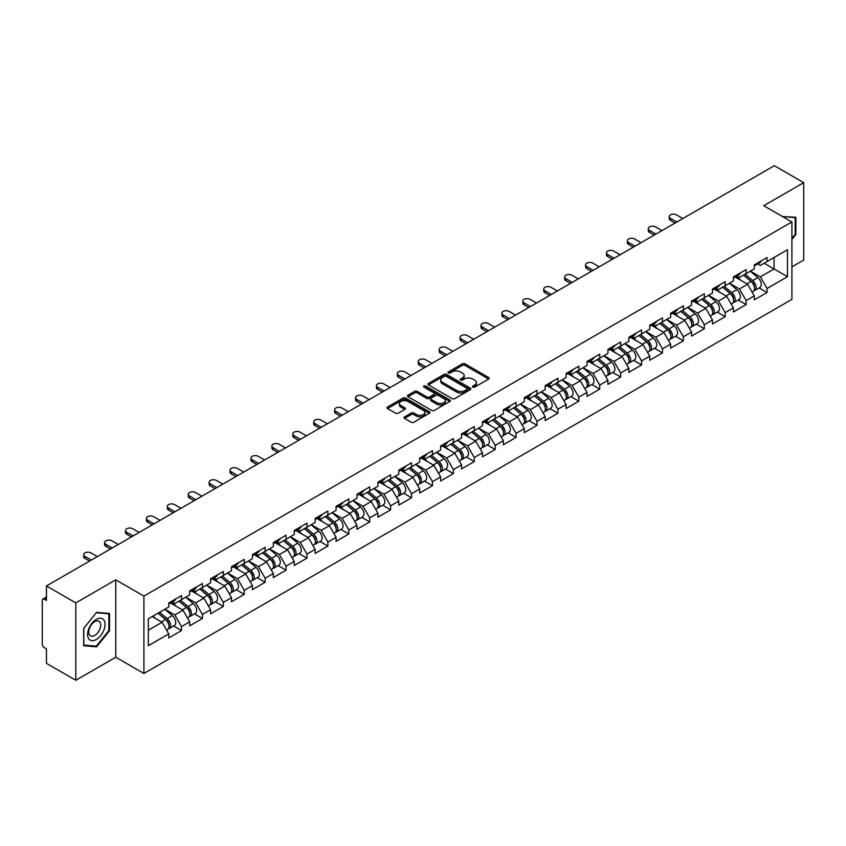 <?xml version="1.0" encoding="UTF-8"?>
<svg xmlns="http://www.w3.org/2000/svg" width="846" height="846" viewBox="0 0 846 846"><rect width="100%" height="100%" fill="white"/><g stroke="black" fill="none" stroke-linecap="round" stroke-linejoin="round"><path stroke-width="1.27" d="M472.84 387.108A1.301 0.751 0 0 0 474.68 387.108L488.66 379.04A1.861 1.079 0 0 0 489.2 378.278A1.861 1.079 0 0 0 488.66 377.517L464.972 363.843A1.861 1.079 0 0 0 462.339 363.843L448.359 371.923A1.301 0.751 0 0 0 447.978 372.452A1.301 0.751 0 0 0 448.359 372.98A1.301 0.751 0 0 0 450.209 372.98L452.018 371.933A5.954 3.437 0 0 1 460.436 371.933L462.413 373.075A5.954 3.437 0 0 1 464.158 375.508A5.954 3.437 0 0 1 462.413 377.94L460.605 378.987A1.301 0.751 0 0 0 460.213 379.516A1.301 0.751 0 0 0 460.605 380.044A1.301 0.751 0 0 0 462.445 380.044L464.253 378.997A5.954 3.437 0 0 1 472.671 378.997L474.648 380.14A5.954 3.437 0 0 1 476.393 382.572A5.954 3.437 0 0 1 474.648 385.004L472.84 386.051A1.301 0.751 0 0 0 472.459 386.58A1.301 0.751 0 0 0 472.84 387.108L472.84 386.051M404.578 416.867A1.861 1.079 0 0 0 404.039 417.628A1.861 1.079 0 0 0 404.578 418.389L411.23 422.228A1.861 1.079 0 0 0 413.853 422.228L429.387 413.26A1.861 1.079 0 0 0 429.927 412.499A1.861 1.079 0 0 0 429.387 411.748L405.699 398.075A1.861 1.079 0 0 0 403.066 398.075L387.542 407.032A1.861 1.079 0 0 0 386.992 407.793A1.861 1.079 0 0 0 387.542 408.555L395.568 413.186A1.861 1.079 0 0 0 398.202 413.186L404.843 409.348A1.861 1.079 0 0 0 405.393 408.586A1.861 1.079 0 0 0 404.843 407.835L400.867 405.53A4.981 2.876 0 0 1 399.407 403.5A4.981 2.876 0 0 1 402.474 400.845A4.981 2.876 0 0 1 407.899 401.469L423.497 410.469A4.981 2.876 0 0 1 424.956 412.499A4.981 2.876 0 0 1 421.879 415.153A4.981 2.876 0 0 1 416.454 414.54L413.853 413.038A1.861 1.079 0 0 0 411.23 413.038L404.578 416.867L404.578 418.389L411.23 414.582L411.23 413.038M115.754 579.838L75.812 602.902L46.456 585.95L774.344 165.71L803.7 182.651L763.758 205.715L791.909 221.969L143.905 596.092L115.754 579.838L115.754 657.226L143.905 673.479L143.905 596.092M452.145 398.603A1.861 1.079 0 0 0 454.778 398.603L470.302 389.636A1.861 1.079 0 0 0 470.852 388.874A1.861 1.079 0 0 0 470.302 388.113L446.625 374.44A1.861 1.079 0 0 0 443.991 374.44L428.467 383.407A1.861 1.079 0 0 0 427.917 384.169A1.861 1.079 0 0 0 428.467 384.93L452.145 398.603M424.438 387.394A1.301 0.751 0 0 1 425.76 387.574L425.76 386.03L449.839 399.936A1.861 1.079 0 0 1 450.389 400.687A1.861 1.079 0 0 1 449.839 401.448L434.315 410.416A1.861 1.079 0 0 1 431.682 410.416L408.005 396.742L408.005 395.219A1.861 1.079 0 0 0 407.455 395.981A1.861 1.079 0 0 0 408.005 396.742M408.005 395.219L414.646 391.381A1.861 1.079 0 0 1 417.279 391.381L426.881 396.933A1.861 1.079 0 0 0 429.514 396.933L433.924 394.384A1.861 1.079 0 0 0 434.463 393.623A1.861 1.079 0 0 0 433.924 392.861L423.92 387.098A1.301 0.751 0 0 1 423.539 386.559A1.301 0.751 0 0 1 424.343 385.871A1.301 0.751 0 0 1 425.76 386.03M143.905 673.479L791.909 299.368L791.909 221.969M173.557 625.977L181.509 630.566L181.509 626.548L174.805 614.936L164.885 609.205M181.509 630.566L168.777 637.916L168.777 633.897L148.336 645.699L148.336 618.764L168.777 606.963L168.777 602.934L181.509 595.584L181.509 599.613L189.684 594.886L189.684 590.868L202.427 583.507L202.427 587.536L210.601 582.82L210.601 578.791L223.333 571.441L223.333 575.46L231.508 570.743L231.508 566.714L244.24 559.365L244.24 563.394L252.425 558.667L252.425 554.648L265.158 547.288L265.158 551.317L273.332 546.601L273.332 542.572L286.064 535.222L286.064 539.24L294.249 534.524L294.249 530.495L306.982 523.145L306.982 527.174L315.156 522.447L315.156 518.429L327.888 511.069L327.888 515.098L336.074 510.381L336.074 506.352L348.806 499.003L348.806 503.021L356.98 498.305L356.98 494.276L369.713 486.926L369.713 490.955L377.898 486.228L377.898 482.209L390.63 474.849L390.63 478.878L398.804 474.151L398.804 470.133L411.537 462.783L411.537 466.802L419.711 462.085L419.711 458.056L432.454 450.707L432.454 454.736L440.629 450.009L440.629 445.99L453.361 438.63L453.361 442.659L461.535 437.932L461.535 433.913L474.278 426.564L474.278 430.582L482.453 425.866L482.453 421.837L495.185 414.487L495.185 418.516L503.359 413.789L503.359 409.771L516.102 402.41L516.102 406.44L524.277 401.713L524.277 397.694L537.009 390.344L537.009 394.363L545.184 389.646L545.184 385.617L557.916 378.268L557.916 382.286L566.101 377.57L566.101 373.541L578.833 366.191L578.833 370.22L587.008 365.493L587.008 361.475L599.74 354.125L599.74 358.144L607.925 353.427L607.925 349.398L620.657 342.048L620.657 346.067L628.832 341.35L628.832 337.321L641.564 329.972L641.564 334.001L649.749 329.274L649.749 325.255L662.481 317.906L662.481 321.924L670.656 317.208L670.656 313.179L683.388 305.829L683.388 309.848L691.563 305.131L691.563 301.102L704.306 293.752L704.306 297.781L712.48 293.054L712.48 289.036L725.212 281.676L725.212 285.705L733.387 280.988L733.387 276.959L746.13 269.61L746.13 273.628L754.304 268.912L754.304 264.883L767.036 257.533L767.036 261.562L787.478 249.76L787.478 276.684L767.036 288.497L760.332 276.885L750.413 271.154M759.084 287.926L767.036 292.515L767.036 288.497M767.036 292.515L754.304 299.865L754.304 295.846L746.13 300.563L739.425 288.951L729.506 283.23M738.177 300.002L746.13 304.592L746.13 300.563M746.13 304.592L733.387 311.941L733.387 307.912L725.212 312.639L718.508 301.028L708.588 295.307M717.26 312.068L725.212 316.658L725.212 312.639M725.212 316.658L712.48 324.018L712.48 319.989L704.306 324.716L697.601 313.105L687.682 307.373M696.353 324.145L704.306 328.734L704.306 324.716M704.306 328.734L691.563 336.084L691.563 332.066L683.388 336.782L676.684 325.171L666.764 319.45M675.436 336.222L683.388 340.811L683.388 336.782M683.388 340.811L670.656 348.161L670.656 344.142L662.481 348.859L655.777 337.247L645.858 331.526M654.529 348.288L662.481 352.888L662.481 348.859M662.481 352.888L649.749 360.237L649.749 356.208L641.564 360.935L634.87 349.324L624.94 343.592M633.612 360.364L641.564 364.954L641.564 360.935M641.564 364.954L628.832 372.303L628.832 368.285L620.657 373.001L613.953 361.401L604.033 355.669M612.705 372.441L620.657 377.03L620.657 373.001M620.657 377.03L607.925 384.38L607.925 380.362L599.74 385.078L593.046 373.467L583.127 367.746M591.788 384.507L599.74 389.107L599.74 385.078M599.74 389.107L587.008 396.457L587.008 392.428L578.833 397.155L572.129 385.543L562.209 379.812M570.881 396.584L578.833 401.173L578.833 397.155M578.833 401.173L566.101 408.523L566.101 404.504L557.916 409.221L551.222 397.62L541.303 391.888M549.963 408.66L557.916 413.25L557.916 409.221M557.916 413.25L545.184 420.599L545.184 416.581L537.009 421.297L530.305 409.686L520.385 403.965M529.057 420.726L537.009 425.327L537.009 421.297M537.009 425.327L524.277 432.676L524.277 428.647L516.102 433.374L509.398 421.763L499.478 416.031M508.139 432.803L516.102 437.393L516.102 433.374M516.102 437.393L503.359 444.753L503.359 440.724L495.185 445.44L488.48 433.839L478.561 428.108M487.233 444.88L495.185 449.469L495.185 445.44M495.185 449.469L482.453 456.819L482.453 452.8L474.278 457.517L467.574 445.905L457.654 440.184M466.326 456.946L474.278 461.546L474.278 457.517M474.278 461.546L461.535 468.896L461.535 464.866L453.361 469.593L446.656 457.982L436.737 452.25M445.408 469.022L453.361 473.612L453.361 469.593M453.361 473.612L440.629 480.972L440.629 476.943L432.454 481.66L425.75 470.059L415.83 464.327M424.502 481.099L432.454 485.689L432.454 481.66M432.454 485.689L419.711 493.038L419.711 489.02L411.537 493.736L404.832 482.125L394.913 476.404M403.584 493.165L411.537 497.765L411.537 493.736M411.537 497.765L398.804 505.115L398.804 501.086L390.63 505.813L383.925 494.201L374.006 488.47M382.678 505.242L390.63 509.831L390.63 505.813M390.63 509.831L377.898 517.192L377.898 513.162L369.713 517.879L363.008 506.278L353.089 500.546M361.76 517.318L369.713 521.908L369.713 517.879M369.713 521.908L356.98 529.258L356.98 525.239L348.806 529.956L342.101 518.344L332.182 512.623M340.853 529.385L348.806 533.985L348.806 529.956M348.806 533.985L336.074 541.334L336.074 537.305L327.888 542.032L321.194 530.421L311.265 524.689M319.936 541.461L327.888 546.051L327.888 542.032M327.888 546.051L315.156 553.411L315.156 549.382L306.982 554.098L300.277 542.498L290.358 536.766M299.029 553.538L306.982 558.127L306.982 554.098M306.982 558.127L294.249 565.477L294.249 561.458L286.064 566.175L279.37 554.564L269.451 548.843M278.112 565.614L286.064 570.204L286.064 566.175M286.064 570.204L273.332 577.554L273.332 573.525L265.158 578.252L258.453 566.64L248.534 560.909M257.205 577.681L265.158 582.27L265.158 578.252M265.158 582.27L252.425 589.63L252.425 585.601L244.24 590.328L237.546 578.717L227.627 572.985M236.288 589.757L244.24 594.347L244.24 590.328M244.24 594.347L231.508 601.696L231.508 597.678L223.333 602.394L216.629 590.783L206.71 585.062M215.381 601.834L223.333 606.423L223.333 602.394M223.333 606.423L210.601 613.773L210.601 609.744L202.427 614.471L195.722 602.86L185.803 597.139M194.464 613.9L202.427 618.489L202.427 614.471M202.427 618.489L189.684 625.85L189.684 621.821L181.509 626.548M172.214 601.982L174.805 603.484L181.509 599.613M174.805 614.936L182.99 610.209L170.469 602.987M189.684 621.821L182.99 610.209M193.131 589.905L195.722 591.407L202.427 587.536M195.722 602.86L203.897 598.143L191.386 590.92M210.601 609.744L203.897 598.143M214.038 577.839L216.629 579.33L223.333 575.46M216.629 590.783L224.803 586.067L212.293 578.844M231.508 597.678L224.803 586.067M234.955 565.763L237.546 567.264L244.24 563.394M237.546 578.717L245.721 573.99L233.21 566.767M252.425 585.601L245.721 573.99M255.862 553.686L258.453 555.188L265.158 551.317M258.453 566.64L266.627 561.924L254.117 554.701M273.332 573.525L266.627 561.924M276.779 541.62L279.37 543.111L286.064 539.24M279.37 554.564L287.545 549.847L275.035 542.624M294.249 561.458L287.545 549.847M297.686 529.543L300.277 531.045L306.982 527.174M300.277 542.498L308.452 537.77L295.941 530.548M315.156 549.382L308.452 537.77M318.593 517.466L321.194 518.968L327.888 515.098M321.194 530.421L329.369 525.704L316.859 518.482M336.074 537.305L329.369 525.704M339.51 505.4L342.101 506.891L348.806 503.021M342.101 518.344L350.276 513.628L337.766 506.405M356.98 525.239L350.276 513.628M360.417 493.324L363.008 494.825L369.713 490.955M363.008 506.278L371.193 501.551L358.683 494.328M377.898 513.162L371.193 501.551M381.335 481.247L383.925 482.749L390.63 478.878M383.925 494.201L392.1 489.485L379.59 482.262M398.804 501.086L392.1 489.485M402.241 469.181L404.832 470.672L411.537 466.802M404.832 482.125L413.017 477.408L400.507 470.186M419.711 489.02L413.017 477.408M423.159 457.104L425.75 458.595L432.454 454.736M425.75 470.059L433.924 465.332L421.414 458.109M440.629 476.943L433.924 465.332M444.065 445.028L446.656 446.529L453.361 442.659M446.656 457.982L454.841 453.266L442.321 446.032M461.535 464.866L454.841 453.266M464.983 432.962L467.574 434.453L474.278 430.582M467.574 445.905L475.748 441.189L463.238 433.966M482.453 452.8L475.748 441.189M485.89 420.885L488.48 422.376L495.185 418.516M488.48 433.839L496.655 429.112L484.145 421.89M503.359 440.724L496.655 429.112M506.807 408.808L509.398 410.31L516.102 406.44M509.398 421.763L517.572 417.036L505.062 409.813M524.277 428.647L517.572 417.036M527.714 396.742L530.305 398.233L537.009 394.363M530.305 409.686L538.479 404.97L525.969 397.747M545.184 416.581L538.479 404.97M548.631 384.666L551.222 386.157L557.916 382.286M551.222 397.62L559.396 392.893L546.886 385.67M566.101 404.504L559.396 392.893M569.538 372.589L572.129 374.091L578.833 370.22M572.129 385.543L580.303 380.816L567.793 373.594M587.008 392.428L580.303 380.816M590.455 360.523L593.046 362.014L599.74 358.144M593.046 373.467L601.22 368.75L588.71 361.528M607.925 380.362L601.22 368.75M611.362 348.446L613.953 349.937L620.657 346.067M613.953 361.401L622.127 356.674L609.617 349.451M628.832 368.285L622.127 356.674M632.269 336.37L634.87 337.871L641.564 334.001M634.87 349.324L643.045 344.597L630.534 337.374M649.749 356.208L643.045 344.597M653.186 324.304L655.777 325.795L662.481 321.924M655.777 337.247L663.951 332.531L651.441 325.308M670.656 344.142L663.951 332.531M674.093 312.227L676.684 313.718L683.388 309.848M676.684 325.171L684.869 320.454L672.359 313.232M691.563 332.066L684.869 320.454M695.01 300.15L697.601 301.652L704.306 297.781M697.601 313.105L705.776 308.378L693.265 301.155M712.48 319.989L705.776 308.378M715.917 288.084L718.508 289.575L725.212 285.705M718.508 301.028L726.693 296.312L714.183 289.089M733.387 307.912L726.693 296.312M736.834 276.008L739.425 277.499L746.13 273.628M739.425 288.951L747.6 284.235L735.089 277.012M754.304 295.846L747.6 284.235M757.741 263.931L760.332 265.433L767.036 261.562M760.332 276.885L774.079 268.954L774.079 257.491L787.478 249.76M764.16 263.222L787.478 276.684M791.909 266.86L803.7 260.05L803.7 182.651M75.812 602.902L75.812 680.29L46.456 663.349L46.456 648.871L44.309 647.634A2.845 1.639 -120 0 1 42.3 644.155L42.3 600.343A2.845 1.639 -120 0 1 42.892 599.042A2.845 1.639 -120 0 1 44.309 599.18L46.456 600.427L46.456 585.95M75.812 680.29L115.754 657.226M148.336 630.217L162.072 622.286L152.153 616.554M168.777 633.897L162.072 622.286M791.909 239.429L795.853 234.501L795.853 217.253L782.55 216.565L795.187 217.602L795.187 234.31L791.909 238.403M109.525 613.509L96.592 612.356L83.659 628.441L83.659 645.688L96.592 646.852L109.525 630.756L109.525 613.509M473.358 387.299L474.648 386.548A5.954 3.437 0 0 0 476.393 384.116L476.393 382.572M464.158 375.508L464.158 377.052A5.954 3.437 0 0 1 462.413 379.484L461.123 380.235M488.639 379.05L464.972 365.398A1.861 1.079 0 0 0 462.339 365.398L448.888 373.171M470.281 389.657L446.625 375.994A1.861 1.079 0 0 0 443.991 375.994L428.488 384.941M467.013 389.414A1.301 0.751 0 0 0 467.394 388.874A1.301 0.751 0 0 0 467.013 388.346L446.223 376.343A1.301 0.751 0 0 0 444.383 376.343L442.479 377.443A5.954 3.437 0 0 0 440.734 379.875A5.954 3.437 0 0 0 442.479 382.307L456.681 390.514A5.954 3.437 0 0 0 465.11 390.514L467.013 389.414L467.013 390.958A1.301 0.751 0 0 0 467.394 390.429L467.394 388.874M440.734 379.875L440.734 381.419A5.954 3.437 0 0 0 442.479 383.851L442.479 382.307M467.013 390.958L465.11 392.058A5.954 3.437 0 0 1 456.681 392.058L442.479 383.851M408.026 396.753L414.646 392.935L414.646 391.381M434.463 393.623L434.463 395.177A1.861 1.079 0 0 1 433.924 395.939L429.514 398.477A1.861 1.079 0 0 1 426.881 398.477L417.279 392.935A1.861 1.079 0 0 0 414.646 392.935M425.76 387.574L449.818 401.469M436.853 402.685A4.981 2.876 0 0 0 442.278 403.309A4.981 2.876 0 0 0 445.345 400.655A4.981 2.876 0 0 0 443.886 398.625L438.397 395.452A1.861 1.079 0 0 0 435.764 395.452L431.354 397.99A1.861 1.079 0 0 0 430.815 398.752A1.861 1.079 0 0 0 431.354 399.513L436.853 402.685L436.853 404.229A4.981 2.876 0 0 0 442.278 404.853A4.981 2.876 0 0 0 445.345 402.199L445.345 400.655M430.815 398.752L430.815 400.306A1.861 1.079 0 0 0 431.354 401.057L431.354 399.513M436.853 404.229L431.354 401.057M424.956 412.499L424.956 414.054A4.981 2.876 0 0 1 421.879 416.708A4.981 2.876 0 0 1 416.454 416.084L413.853 414.582A1.861 1.079 0 0 0 411.23 414.582M399.407 403.5L399.407 405.054A4.981 2.876 0 0 0 400.867 407.085L400.867 405.53M404.822 409.369L400.867 407.085M429.356 413.282L405.699 399.619A1.861 1.079 0 0 0 403.066 399.619L387.563 408.565M795.187 234.12L795.853 234.501M108.859 630.365L109.525 630.756M95.228 646.058L96.592 646.852M752.707 282.691L751.766 282.152M753.902 290.675A6.26 3.617 -120 0 0 754.812 290.39A6.26 3.617 -120 0 0 755.943 286.022A6.26 3.617 -120 0 0 752.686 280.565L745.136 274.199M754.812 290.39L759.983 287.407A6.26 3.617 -120 0 0 761.104 283.04A6.26 3.617 -120 0 0 757.847 277.583L750.296 271.228M743.687 275.045L752.295 282.3A3.796 2.189 60 0 1 754.336 286.974M752.073 291.976L753.204 291.32A6.26 3.617 -120 0 0 754.336 286.942A6.26 3.617 -120 0 0 751.079 281.496L743.528 275.13M741.35 280.629L736.263 276.335M682.859 218.532L676.483 214.852A4.262 2.464 0 0 0 671.84 214.324A4.262 2.464 0 0 0 669.207 216.597A4.262 2.464 0 0 0 670.455 218.331L670.455 220.351A4.262 2.464 180 0 1 669.207 218.606L669.207 216.597M675.076 223.016L670.455 220.351M755.986 263.92A6.26 3.617 60 0 1 754.812 265.623A6.26 3.617 60 0 1 754.304 265.834M761.146 260.938A6.26 3.617 60 0 1 759.983 262.641L754.812 265.623M676.821 222.012L670.455 218.331M794.362 217.126L795.187 217.602M88.777 638.836A12.32 7.117 120 0 0 100.674 635.642A12.32 7.117 120 0 0 103.868 620.055A12.32 7.117 120 0 0 91.96 623.248A12.32 7.117 120 0 0 88.777 638.836M89.57 634.955A8.439 4.875 120 0 0 90.522 635.832A8.439 4.875 120 0 0 98.369 631.899A8.439 4.875 120 0 0 99.902 622.106A8.439 4.875 120 0 0 98.95 621.218A8.439 4.875 120 0 0 91.104 625.162A8.439 4.875 120 0 0 89.57 634.955M96.317 612.737L108.859 613.858L108.859 630.566L96.317 646.154L83.786 645.033L83.786 628.324L96.296 612.716M108.024 613.371L108.859 613.858M731.801 294.768L730.859 294.228M732.996 302.741A6.26 3.617 -120 0 0 733.905 302.466A6.26 3.617 -120 0 0 735.026 298.088A6.26 3.617 -120 0 0 731.769 292.642L724.229 286.276M733.905 302.466L739.066 299.484A6.26 3.617 -120 0 0 740.187 295.106A6.26 3.617 -120 0 0 736.929 289.66L729.389 283.294M722.77 287.111L731.378 294.376A3.796 2.189 60 0 1 733.429 299.05M731.156 304.052L732.298 303.386A6.26 3.617 -120 0 0 733.419 299.019A6.26 3.617 -120 0 0 730.161 293.573L722.621 287.206M720.443 292.705L715.356 288.412M710.883 306.844L709.942 306.305M712.089 314.818A6.26 3.617 -120 0 0 712.998 314.532A6.26 3.617 -120 0 0 714.119 310.165A6.26 3.617 -120 0 0 710.862 304.719L703.312 298.352M712.998 314.532L718.159 311.55A6.26 3.617 -120 0 0 719.28 307.183A6.26 3.617 -120 0 0 716.023 301.736L708.472 295.37M701.863 299.188L710.471 306.453A3.796 2.189 60 0 1 712.512 311.117M710.249 316.118L711.38 315.463A6.26 3.617 -120 0 0 712.512 311.095A6.26 3.617 -120 0 0 709.255 305.639L701.704 299.273M699.536 304.772L694.439 300.478M689.976 318.91L689.035 318.371M691.171 326.894A6.26 3.617 -120 0 0 692.081 326.609A6.26 3.617 -120 0 0 693.202 322.241A6.26 3.617 -120 0 0 689.945 316.785L682.405 310.419M692.081 326.609L697.241 323.627A6.26 3.617 -120 0 0 698.362 319.259A6.26 3.617 -120 0 0 695.105 313.803L687.565 307.447M680.945 311.265L689.553 318.519A3.796 2.189 60 0 1 691.605 323.193M689.331 328.195L690.473 327.539A6.26 3.617 -120 0 0 691.594 323.161A6.26 3.617 -120 0 0 688.337 317.715L680.797 311.349M678.619 316.848L673.532 312.555M669.059 330.987L668.118 330.448M670.265 338.96A6.26 3.617 -120 0 0 671.174 338.686A6.26 3.617 -120 0 0 672.295 334.307A6.26 3.617 -120 0 0 669.038 328.861L661.487 322.495M671.174 338.686L676.335 335.703A6.26 3.617 -120 0 0 677.456 331.325A6.26 3.617 -120 0 0 674.199 325.879L666.648 319.513M660.039 323.331L668.647 330.596A3.796 2.189 60 0 1 670.688 335.27M668.425 340.272L669.567 339.606A6.26 3.617 -120 0 0 670.688 335.238A6.26 3.617 -120 0 0 667.431 329.792L659.88 323.426M657.712 328.925L652.615 324.631M648.152 343.064L647.211 342.524M649.347 351.037A6.26 3.617 -120 0 0 650.257 350.752A6.26 3.617 -120 0 0 651.378 346.384A6.26 3.617 -120 0 0 648.121 340.938L640.581 334.572M650.257 350.752L655.417 347.78A6.26 3.617 -120 0 0 656.538 343.402A6.26 3.617 -120 0 0 653.281 337.956L645.741 331.59M639.132 335.407L647.729 342.672A3.796 2.189 60 0 1 649.781 347.336M647.507 352.338L648.649 351.682A6.26 3.617 -120 0 0 649.77 347.315A6.26 3.617 -120 0 0 646.513 341.858L638.973 335.492M636.795 340.991L631.708 336.697M661.942 230.598L655.576 226.929A4.262 2.464 0 0 0 650.923 226.39A4.262 2.464 0 0 0 648.29 228.663A4.262 2.464 0 0 0 649.548 230.408L649.548 232.417A4.262 2.464 180 0 1 648.29 230.683L648.29 228.663M654.17 235.093L649.548 232.417M735.068 275.986A6.26 3.617 60 0 1 733.905 277.7A6.26 3.617 60 0 1 733.387 277.911M740.229 273.015A6.26 3.617 60 0 1 739.066 274.717L733.905 277.7M655.914 234.088L649.548 230.408M641.035 242.675L634.659 238.995A4.262 2.464 0 0 0 630.016 238.466A4.262 2.464 0 0 0 627.383 240.74A4.262 2.464 0 0 0 628.631 242.485L628.631 244.494A4.262 2.464 180 0 1 627.383 242.749L627.383 240.74M633.252 247.159L628.631 244.494M714.161 288.063A6.26 3.617 60 0 1 712.998 289.766A6.26 3.617 60 0 1 712.48 289.977M719.322 285.081A6.26 3.617 60 0 1 718.159 286.794L712.998 289.766M634.997 246.154L628.631 242.485M620.118 254.752L613.752 251.072A4.262 2.464 0 0 0 609.099 250.543A4.262 2.464 0 0 0 606.466 252.817A4.262 2.464 0 0 0 607.724 254.551L607.724 256.571A4.262 2.464 180 0 1 606.466 254.826L606.466 252.817M612.345 259.236L607.724 256.571M693.244 300.14A6.26 3.617 60 0 1 692.081 301.842A6.26 3.617 60 0 1 691.563 302.054M698.405 297.158A6.26 3.617 60 0 1 697.241 298.86L692.081 301.842M614.09 258.231L607.724 254.551M599.211 266.818L592.845 263.148A4.262 2.464 0 0 0 588.192 262.609A4.262 2.464 0 0 0 585.559 264.883A4.262 2.464 0 0 0 586.807 266.627L586.807 268.637A4.262 2.464 180 0 1 585.559 266.902L585.559 264.883M591.428 271.312L586.807 268.637M672.337 312.206A6.26 3.617 60 0 1 671.174 313.919A6.26 3.617 60 0 1 670.656 314.13M677.498 309.234A6.26 3.617 60 0 1 676.335 310.937L671.174 313.919M593.173 270.308L586.807 266.627M578.294 278.894L571.928 275.214A4.262 2.464 0 0 0 567.285 274.686A4.262 2.464 0 0 0 564.652 276.959A4.262 2.464 0 0 0 565.9 278.704L565.9 280.713A4.262 2.464 180 0 1 564.652 278.969L564.652 276.959M570.521 283.378L565.9 280.713M651.42 324.282A6.26 3.617 60 0 1 650.257 325.985A6.26 3.617 60 0 1 649.749 326.196M656.581 321.3A6.26 3.617 60 0 1 655.417 323.013L650.257 325.985M572.266 282.374L565.9 278.704M627.235 355.13L626.304 354.59M628.441 363.114A6.26 3.617 -120 0 0 629.35 362.828A6.26 3.617 -120 0 0 630.471 358.461A6.26 3.617 -120 0 0 627.214 353.004L619.663 346.638M629.35 362.828L634.511 359.846A6.26 3.617 -120 0 0 635.632 355.479A6.26 3.617 -120 0 0 632.374 350.022L624.834 343.666M618.215 347.484L626.823 354.738A3.796 2.189 60 0 1 628.864 359.413M626.6 364.415L627.743 363.759A6.26 3.617 -120 0 0 628.864 359.381A6.26 3.617 -120 0 0 625.606 353.935L618.056 347.569M615.888 353.068L610.791 348.774M557.387 290.971L551.021 287.291A4.262 2.464 0 0 0 546.368 286.762A4.262 2.464 0 0 0 543.735 289.036A4.262 2.464 0 0 0 544.983 290.77L544.983 292.79A4.262 2.464 180 0 1 543.735 291.045L543.735 289.036M549.614 295.455L544.983 292.79M630.513 336.359A6.26 3.617 60 0 1 629.35 338.062A6.26 3.617 60 0 1 628.832 338.273M635.674 333.377A6.26 3.617 60 0 1 634.511 335.079L629.35 338.062M551.349 294.45L544.983 290.77M606.328 367.206L605.387 366.667M607.523 375.18A6.26 3.617 -120 0 0 608.433 374.905A6.26 3.617 -120 0 0 609.564 370.527A6.26 3.617 -120 0 0 606.296 365.081L598.757 358.715M608.433 374.905L613.593 371.923A6.26 3.617 -120 0 0 614.725 367.555A6.26 3.617 -120 0 0 611.457 362.099L603.917 355.732M597.308 359.55L605.905 366.815A3.796 2.189 60 0 1 607.957 371.489M605.683 376.491L606.825 375.825A6.26 3.617 -120 0 0 607.946 371.457A6.26 3.617 -120 0 0 604.689 366.011L597.149 359.645M594.971 365.144L589.884 360.851M536.47 303.037L530.104 299.368A4.262 2.464 0 0 0 525.461 298.828A4.262 2.464 0 0 0 522.828 301.102A4.262 2.464 0 0 0 524.076 302.847L524.076 304.856A4.262 2.464 180 0 1 522.828 303.122L522.828 301.102M528.697 307.532L524.076 304.856M609.596 348.425A6.26 3.617 60 0 1 608.433 350.138A6.26 3.617 60 0 1 607.925 350.35M614.756 345.454A6.26 3.617 60 0 1 613.593 347.156L608.433 350.138M530.442 306.527L524.076 302.847M585.411 379.283L584.48 378.744M586.616 387.257A6.26 3.617 -120 0 0 587.526 386.971A6.26 3.617 -120 0 0 588.647 382.604A6.26 3.617 -120 0 0 585.39 377.157L577.85 370.791M587.526 386.971L592.686 383.999A6.26 3.617 -120 0 0 593.807 379.621A6.26 3.617 -120 0 0 590.55 374.175L583.01 367.809M576.39 371.627L584.998 378.892A3.796 2.189 60 0 1 587.05 383.555M584.776 388.557L585.918 387.902A6.26 3.617 -120 0 0 587.039 383.534A6.26 3.617 -120 0 0 583.782 378.077L576.232 371.722M574.064 377.21L568.967 372.917M515.563 315.114L509.197 311.434A4.262 2.464 0 0 0 504.544 310.905A4.262 2.464 0 0 0 501.911 313.179A4.262 2.464 0 0 0 503.159 314.924L503.159 316.933A4.262 2.464 180 0 1 501.911 315.188L501.911 313.179M507.79 319.608L503.159 316.933M588.689 360.502A6.26 3.617 60 0 1 587.526 362.204A6.26 3.617 60 0 1 587.008 362.416M593.85 357.52A6.26 3.617 60 0 1 592.686 359.233L587.526 362.204M509.525 318.593L503.159 314.924M564.504 391.36L563.563 390.81M565.699 399.333A6.26 3.617 -120 0 0 566.609 399.048A6.26 3.617 -120 0 0 567.74 394.68A6.26 3.617 -120 0 0 564.483 389.223L556.932 382.857M566.609 399.048L571.769 396.065A6.26 3.617 -120 0 0 572.901 391.698A6.26 3.617 -120 0 0 569.644 386.252L562.093 379.886M555.484 383.703L564.081 390.958A3.796 2.189 60 0 1 566.133 395.632M563.859 400.634L565.001 399.978A6.26 3.617 -120 0 0 566.122 395.6A6.26 3.617 -120 0 0 562.865 390.154L555.325 383.788M553.147 389.287L548.06 384.993M494.646 327.19L488.279 323.51A4.262 2.464 0 0 0 483.637 322.982A4.262 2.464 0 0 0 481.004 325.255A4.262 2.464 0 0 0 482.252 326.99L482.252 329.009A4.262 2.464 180 0 1 481.004 327.265L481.004 325.255M486.873 331.674L482.252 329.009M567.772 372.578A6.26 3.617 60 0 1 566.609 374.281A6.26 3.617 60 0 1 566.101 374.492M572.932 369.596A6.26 3.617 60 0 1 571.769 371.299L566.609 374.281M488.618 330.67L482.252 326.99M543.587 403.426L542.656 402.886M544.792 411.399A6.26 3.617 -120 0 0 545.702 411.124A6.26 3.617 -120 0 0 546.823 406.746A6.26 3.617 -120 0 0 543.566 401.3L536.026 394.934M545.702 411.124L550.862 408.142A6.26 3.617 -120 0 0 551.983 403.775A6.26 3.617 -120 0 0 548.726 398.318L541.186 391.952M534.566 395.769L543.174 403.034A3.796 2.189 60 0 1 545.226 407.709M542.952 412.711L544.094 412.044A6.26 3.617 -120 0 0 545.215 407.677A6.26 3.617 -120 0 0 541.958 402.231L534.418 395.865M532.24 401.364L527.143 397.07M473.739 339.257L467.373 335.587A4.262 2.464 0 0 0 462.72 335.048A4.262 2.464 0 0 0 460.087 337.321A4.262 2.464 0 0 0 461.334 339.066L461.334 341.075A4.262 2.464 180 0 1 460.087 339.341L460.087 337.321M465.966 343.751L461.334 341.075M546.865 384.655A6.26 3.617 60 0 1 545.702 386.358A6.26 3.617 60 0 1 545.184 386.569M552.026 381.673A6.26 3.617 60 0 1 550.862 383.375L545.702 386.358M467.701 342.746L461.334 339.066M522.68 415.502L521.739 414.963M523.875 423.476A6.26 3.617 -120 0 0 524.784 423.19A6.26 3.617 -120 0 0 525.916 418.823A6.26 3.617 -120 0 0 522.659 413.377L515.108 407.011M524.784 423.19L529.945 420.219A6.26 3.617 -120 0 0 531.077 415.841A6.26 3.617 -120 0 0 527.819 410.395L520.269 404.028M513.659 407.846L522.268 415.111A3.796 2.189 60 0 1 524.309 419.775M522.045 424.777L523.177 424.121A6.26 3.617 -120 0 0 524.309 419.753A6.26 3.617 -120 0 0 521.041 414.297L513.501 407.941M511.322 413.44L506.236 409.136M452.822 351.333L446.455 347.653A4.262 2.464 0 0 0 441.813 347.124A4.262 2.464 0 0 0 439.18 349.398A4.262 2.464 0 0 0 440.428 351.143L440.428 353.152A4.262 2.464 180 0 1 439.18 351.407L439.18 349.398M445.049 355.828L440.428 353.152M525.948 396.721A6.26 3.617 60 0 1 524.784 398.424A6.26 3.617 60 0 1 524.277 398.635M531.119 393.739A6.26 3.617 60 0 1 529.945 395.452L524.784 398.424M446.794 354.812L440.428 351.143M501.763 427.579L500.832 427.029M502.968 435.553A6.26 3.617 -120 0 0 503.878 435.267A6.26 3.617 -120 0 0 504.999 430.9A6.26 3.617 -120 0 0 501.741 425.443L494.201 419.077M503.878 435.267L509.038 432.285A6.26 3.617 -120 0 0 510.159 427.917A6.26 3.617 -120 0 0 506.902 422.471L499.362 416.105M492.742 419.923L501.35 427.177A3.796 2.189 60 0 1 503.402 431.851M501.128 436.853L502.27 436.198A6.26 3.617 -120 0 0 503.391 431.82A6.26 3.617 -120 0 0 500.134 426.373L492.594 420.007M490.416 425.506L485.318 421.213M431.915 363.41L425.549 359.73A4.262 2.464 0 0 0 420.896 359.201A4.262 2.464 0 0 0 418.262 361.475A4.262 2.464 0 0 0 419.51 363.209L419.51 365.229A4.262 2.464 180 0 1 418.262 363.484L418.262 361.475M424.142 367.894L419.51 365.229M505.041 408.798A6.26 3.617 60 0 1 503.878 410.5A6.26 3.617 60 0 1 503.359 410.712M510.201 405.816A6.26 3.617 60 0 1 509.038 407.518L503.878 410.5M425.887 366.889L419.51 363.209M480.856 439.645L479.915 439.106M482.051 447.619A6.26 3.617 -120 0 0 482.96 447.344A6.26 3.617 -120 0 0 484.092 442.966A6.26 3.617 -120 0 0 480.835 437.519L473.284 431.153M482.96 447.344L488.121 444.362A6.26 3.617 -120 0 0 489.252 439.994A6.26 3.617 -120 0 0 485.995 434.537L478.445 428.171M471.835 431.989L480.443 439.254A3.796 2.189 60 0 1 482.484 443.928M480.221 448.93L481.353 448.274A6.26 3.617 -120 0 0 482.484 443.896A6.26 3.617 -120 0 0 479.227 438.45L471.677 432.084M469.498 437.583L464.412 433.289M410.997 375.476L404.631 371.806A4.262 2.464 0 0 0 399.989 371.267A4.262 2.464 0 0 0 397.356 373.541A4.262 2.464 0 0 0 398.603 375.286L398.603 377.295A4.262 2.464 180 0 1 397.356 375.561L397.356 373.541M403.225 379.97L398.603 377.295M484.134 420.874A6.26 3.617 60 0 1 482.96 422.577A6.26 3.617 60 0 1 482.453 422.789M489.295 417.892A6.26 3.617 60 0 1 488.121 419.595L482.96 422.577M404.97 378.966L398.603 375.286M459.949 451.722L459.008 451.182M461.144 459.695A6.26 3.617 -120 0 0 462.053 459.41A6.26 3.617 -120 0 0 463.174 455.042A6.26 3.617 -120 0 0 459.917 449.596L452.377 443.23M462.053 459.41L467.214 456.438A6.26 3.617 -120 0 0 468.335 452.06A6.26 3.617 -120 0 0 465.078 446.614L457.538 440.248M450.918 444.065L459.526 451.33A3.796 2.189 60 0 1 461.578 455.994M459.304 460.996L460.446 460.34A6.26 3.617 -120 0 0 461.567 455.973A6.26 3.617 -120 0 0 458.31 450.516L450.77 444.161M448.592 449.66L443.505 445.356M390.091 387.553L383.724 383.883A4.262 2.464 0 0 0 379.071 383.344A4.262 2.464 0 0 0 376.438 385.617A4.262 2.464 0 0 0 377.686 387.362L377.686 389.372A4.262 2.464 180 0 1 376.438 387.627L376.438 385.617M382.318 392.047L377.686 389.372M463.217 432.941A6.26 3.617 60 0 1 462.053 434.643A6.26 3.617 60 0 1 461.535 434.865M468.377 429.958A6.26 3.617 60 0 1 467.214 431.672L462.053 434.643M384.063 391.032L377.686 387.362M439.032 463.798L438.091 463.248M440.237 471.772A6.26 3.617 -120 0 0 441.147 471.486A6.26 3.617 -120 0 0 442.268 467.119A6.26 3.617 -120 0 0 439.011 461.662L431.46 455.296M441.147 471.486L446.307 468.504A6.26 3.617 -120 0 0 447.428 464.137A6.26 3.617 -120 0 0 444.171 458.691L436.621 452.324M430.011 456.142L438.619 463.397A3.796 2.189 60 0 1 440.66 468.071M438.397 473.073L439.529 472.417A6.26 3.617 -120 0 0 440.66 468.05A6.26 3.617 -120 0 0 437.403 462.593L429.853 456.227M427.674 461.726L422.588 457.432M369.184 399.629L362.807 395.949A4.262 2.464 0 0 0 358.165 395.42A4.262 2.464 0 0 0 355.532 397.694A4.262 2.464 0 0 0 356.779 399.439L356.779 401.448A4.262 2.464 180 0 1 355.532 399.703L355.532 397.694M361.401 404.113L356.779 401.448M442.31 445.017A6.26 3.617 60 0 1 441.147 446.72A6.26 3.617 60 0 1 440.629 446.931M447.471 442.035A6.26 3.617 60 0 1 446.307 443.738L441.147 446.72M363.146 403.108L356.779 399.439M418.125 475.864L417.184 475.325M419.32 483.838A6.26 3.617 -120 0 0 420.229 483.563A6.26 3.617 -120 0 0 421.35 479.185A6.26 3.617 -120 0 0 418.093 473.739L410.553 467.373M420.229 483.563L425.39 480.581A6.26 3.617 -120 0 0 426.511 476.213A6.26 3.617 -120 0 0 423.254 470.757L415.714 464.391M409.094 468.208L417.702 475.473A3.796 2.189 60 0 1 419.753 480.147M417.48 485.149L418.622 484.494A6.26 3.617 -120 0 0 419.743 480.116A6.26 3.617 -120 0 0 416.486 474.669L408.946 468.303M406.767 473.802L401.681 469.509M348.266 411.695L341.9 408.026A4.262 2.464 0 0 0 337.247 407.486A4.262 2.464 0 0 0 334.614 409.771A4.262 2.464 0 0 0 335.873 411.505L335.873 413.514A4.262 2.464 180 0 1 334.614 411.78L334.614 409.771M340.494 416.19L335.873 413.514M421.393 457.094A6.26 3.617 60 0 1 420.229 458.796A6.26 3.617 60 0 1 419.711 459.008M426.553 454.112A6.26 3.617 60 0 1 425.39 455.814L420.229 458.796M342.239 415.185L335.873 411.505M397.208 487.941L396.266 487.402M398.413 495.915A6.26 3.617 -120 0 0 399.323 495.629A6.26 3.617 -120 0 0 400.444 491.262A6.26 3.617 -120 0 0 397.186 485.816L389.636 479.449M399.323 495.629L404.483 492.658A6.26 3.617 -120 0 0 405.604 488.279A6.26 3.617 -120 0 0 402.347 482.833L394.796 476.467M388.187 480.285L396.795 487.55A3.796 2.189 60 0 1 398.836 492.213M396.573 497.215L397.705 496.56A6.26 3.617 -120 0 0 398.836 492.192A6.26 3.617 -120 0 0 395.579 486.746L388.028 480.38M385.861 485.879L380.763 481.575M327.36 423.772L320.994 420.102A4.262 2.464 0 0 0 316.341 419.563A4.262 2.464 0 0 0 313.707 421.837A4.262 2.464 0 0 0 314.955 423.582L314.955 425.591A4.262 2.464 180 0 1 313.707 423.846L313.707 421.837M319.577 428.266L314.955 425.591M400.486 469.16A6.26 3.617 60 0 1 399.323 470.862A6.26 3.617 60 0 1 398.804 471.085M405.646 466.188A6.26 3.617 60 0 1 404.483 467.891L399.323 470.862M321.321 427.251L314.955 423.582M376.301 500.018L375.36 499.468M377.496 507.991A6.26 3.617 -120 0 0 378.405 507.706A6.26 3.617 -120 0 0 379.526 503.338A6.26 3.617 -120 0 0 376.269 497.882L368.729 491.515M378.405 507.706L383.566 504.724A6.26 3.617 -120 0 0 384.687 500.356A6.26 3.617 -120 0 0 381.43 494.91L373.89 488.544M367.27 492.361L375.878 499.616A3.796 2.189 60 0 1 377.929 504.29M375.656 509.292L376.798 508.636A6.26 3.617 -120 0 0 377.919 504.269A6.26 3.617 -120 0 0 374.662 498.812L367.122 492.446M364.943 497.945L359.857 493.652M306.442 435.849L300.076 432.169A4.262 2.464 0 0 0 295.423 431.64A4.262 2.464 0 0 0 292.79 433.913A4.262 2.464 0 0 0 294.048 435.658L294.048 437.668A4.262 2.464 180 0 1 292.79 435.923L292.79 433.913M298.67 440.332L294.048 437.668M379.568 481.237A6.26 3.617 60 0 1 378.405 482.939A6.26 3.617 60 0 1 377.898 483.151M384.729 478.254A6.26 3.617 60 0 1 383.566 479.957L378.405 482.939M300.415 439.328L294.048 435.658M355.383 512.084L354.442 511.544M356.589 520.057A6.26 3.617 -120 0 0 357.498 519.782A6.26 3.617 -120 0 0 358.619 515.404A6.26 3.617 -120 0 0 355.362 509.958L347.812 503.592M357.498 519.782L362.659 516.8A6.26 3.617 -120 0 0 363.78 512.433A6.26 3.617 -120 0 0 360.523 506.976L352.972 500.61M346.363 504.438L354.971 511.693A3.796 2.189 60 0 1 357.012 516.367M354.749 521.369L355.891 520.713A6.26 3.617 -120 0 0 357.012 516.335A6.26 3.617 -120 0 0 353.755 510.889L346.204 504.523M344.036 510.022L338.939 505.728M285.536 447.925L279.169 444.245A4.262 2.464 0 0 0 274.516 443.706A4.262 2.464 0 0 0 271.883 445.99A4.262 2.464 0 0 0 273.131 447.724L273.131 449.744A4.262 2.464 180 0 1 271.883 447.999L271.883 445.99M277.752 452.409L273.131 449.744M358.662 493.313A6.26 3.617 60 0 1 357.498 495.016A6.26 3.617 60 0 1 356.98 495.227M363.822 490.331A6.26 3.617 60 0 1 362.659 492.034L357.498 495.016M279.497 451.404L273.131 447.724M334.477 524.16L333.536 523.621M335.672 532.134A6.26 3.617 -120 0 0 336.581 531.848A6.26 3.617 -120 0 0 337.702 527.481A6.26 3.617 -120 0 0 334.445 522.035L326.905 515.669M336.581 531.848L341.742 528.877A6.26 3.617 -120 0 0 342.873 524.499A6.26 3.617 -120 0 0 339.606 519.053L332.066 512.687M325.456 516.504L334.054 523.769A3.796 2.189 60 0 1 336.105 528.443M333.832 533.435L334.974 532.779A6.26 3.617 -120 0 0 336.095 528.412A6.26 3.617 -120 0 0 332.838 522.965L325.298 516.599M323.119 522.098L318.033 517.794M264.618 459.991L258.252 456.322A4.262 2.464 0 0 0 253.61 455.783A4.262 2.464 0 0 0 250.976 458.056A4.262 2.464 0 0 0 252.224 459.801L252.224 461.81A4.262 2.464 180 0 1 250.976 460.076L250.976 458.056M256.846 464.486L252.224 461.81M337.744 505.379A6.26 3.617 60 0 1 336.581 507.092A6.26 3.617 60 0 1 336.074 507.304M342.905 502.408A6.26 3.617 60 0 1 341.742 504.11L336.581 507.092M258.59 463.481L252.224 459.801M313.559 536.237L312.629 535.687M314.765 544.211A6.26 3.617 -120 0 0 315.674 543.925A6.26 3.617 -120 0 0 316.795 539.558A6.26 3.617 -120 0 0 313.538 534.101L305.998 527.745M315.674 543.925L320.835 540.943A6.26 3.617 -120 0 0 321.956 536.576A6.26 3.617 -120 0 0 318.699 531.129L311.159 524.763M304.539 528.581L313.147 535.835A3.796 2.189 60 0 1 315.188 540.509M312.925 545.511L314.067 544.856A6.26 3.617 -120 0 0 315.188 540.488A6.26 3.617 -120 0 0 311.931 535.032L304.38 528.665M302.212 534.164L297.115 529.871M243.711 472.068L237.345 468.388A4.262 2.464 0 0 0 232.692 467.859A4.262 2.464 0 0 0 230.059 470.133A4.262 2.464 0 0 0 231.307 471.878L231.307 473.887A4.262 2.464 180 0 1 230.059 472.142L230.059 470.133M235.939 476.552L231.307 473.887M316.838 517.456A6.26 3.617 60 0 1 315.674 519.158A6.26 3.617 60 0 1 315.156 519.37M321.998 514.474A6.26 3.617 60 0 1 320.835 516.176L315.674 519.158M237.673 475.547L231.307 471.878M292.653 548.303L291.711 547.764M293.848 556.277A6.26 3.617 -120 0 0 294.757 556.002A6.26 3.617 -120 0 0 295.889 551.624A6.26 3.617 -120 0 0 292.621 546.178L285.081 539.811M294.757 556.002L299.918 553.02A6.26 3.617 -120 0 0 301.049 548.652A6.26 3.617 -120 0 0 297.792 543.195L290.241 536.829M283.632 540.657L292.23 547.912A3.796 2.189 60 0 1 294.281 552.586M292.007 557.588L293.15 556.932A6.26 3.617 -120 0 0 294.271 552.554A6.26 3.617 -120 0 0 291.013 547.108L283.473 540.742M281.295 546.241L276.208 541.948M222.794 484.145L216.428 480.465A4.262 2.464 0 0 0 211.786 479.925A4.262 2.464 0 0 0 209.152 482.209A4.262 2.464 0 0 0 210.4 483.944L210.4 485.964A4.262 2.464 180 0 1 209.152 484.219L209.152 482.209M215.021 488.628L210.4 485.964M295.92 529.533A6.26 3.617 60 0 1 294.757 531.235A6.26 3.617 60 0 1 294.249 531.447M301.081 526.55A6.26 3.617 60 0 1 299.918 528.253L294.757 531.235M216.766 487.624L210.4 483.944M271.735 560.38L270.805 559.841M272.941 568.353A6.26 3.617 -120 0 0 273.85 568.068A6.26 3.617 -120 0 0 274.971 563.7A6.26 3.617 -120 0 0 271.714 558.254L264.174 551.888M273.85 568.068L279.011 565.096A6.26 3.617 -120 0 0 280.132 560.718A6.26 3.617 -120 0 0 276.875 555.272L269.335 548.906M262.715 552.724L271.323 559.989A3.796 2.189 60 0 1 273.374 564.663M271.101 569.665L272.243 568.998A6.26 3.617 -120 0 0 273.364 564.631A6.26 3.617 -120 0 0 270.107 559.185L262.556 552.819M260.388 558.318L255.291 554.014M201.887 496.211L195.521 492.541A4.262 2.464 0 0 0 190.868 492.002A4.262 2.464 0 0 0 188.235 494.276A4.262 2.464 0 0 0 189.483 496.02L189.483 498.03A4.262 2.464 180 0 1 188.235 496.295L188.235 494.276M194.115 500.705L189.483 498.03M275.013 541.599A6.26 3.617 60 0 1 273.85 543.312A6.26 3.617 60 0 1 273.332 543.523M280.174 538.627A6.26 3.617 60 0 1 279.011 540.33L273.85 543.312M195.849 499.7L189.483 496.02M250.828 572.456L249.887 571.907M252.023 580.43A6.26 3.617 -120 0 0 252.933 580.145A6.26 3.617 -120 0 0 254.064 575.777A6.26 3.617 -120 0 0 250.807 570.32L243.257 563.965M252.933 580.145L258.093 577.162A6.26 3.617 -120 0 0 259.225 572.795A6.26 3.617 -120 0 0 255.968 567.349L248.417 560.983M241.808 564.8L250.416 572.055A3.796 2.189 60 0 1 252.457 576.729M250.183 581.731L251.325 581.075A6.26 3.617 -120 0 0 252.457 576.708A6.26 3.617 -120 0 0 249.189 571.251L241.649 564.885M239.471 570.384L234.384 566.09M180.97 508.287L174.604 504.607A4.262 2.464 0 0 0 169.961 504.079A4.262 2.464 0 0 0 167.328 506.352A4.262 2.464 0 0 0 168.576 508.097L168.576 510.106A4.262 2.464 180 0 1 167.328 508.361L167.328 506.352M173.197 512.771L168.576 510.106M254.096 553.675A6.26 3.617 60 0 1 252.933 555.378A6.26 3.617 60 0 1 252.425 555.589M259.257 550.693A6.26 3.617 60 0 1 258.093 552.396L252.933 555.378M174.942 511.767L168.576 508.097M229.911 584.523L228.98 583.983M231.117 592.507A6.26 3.617 -120 0 0 232.026 592.221A6.26 3.617 -120 0 0 233.147 587.843A6.26 3.617 -120 0 0 229.89 582.397L222.35 576.031M232.026 592.221L237.187 589.239A6.26 3.617 -120 0 0 238.308 584.872A6.26 3.617 -120 0 0 235.051 579.415L227.511 573.049M220.891 576.877L229.499 584.131A3.796 2.189 60 0 1 231.55 588.805M229.277 593.807L230.419 593.152A6.26 3.617 -120 0 0 231.54 588.774A6.26 3.617 -120 0 0 228.283 583.328L220.743 576.961M218.564 582.46L213.467 578.167M160.063 520.364L153.697 516.684A4.262 2.464 0 0 0 149.044 516.145A4.262 2.464 0 0 0 146.411 518.429A4.262 2.464 0 0 0 147.659 520.163L147.659 522.183A4.262 2.464 180 0 1 146.411 520.438L146.411 518.429M152.291 524.848L147.659 522.183M233.189 565.752A6.26 3.617 60 0 1 232.026 567.455A6.26 3.617 60 0 1 231.508 567.666M238.35 562.77A6.26 3.617 60 0 1 237.187 564.472L232.026 567.455M154.025 523.843L147.659 520.163M209.004 596.599L208.063 596.06M210.199 604.573A6.26 3.617 -120 0 0 211.109 604.298A6.26 3.617 -120 0 0 212.24 599.92A6.26 3.617 -120 0 0 208.983 594.474L201.433 588.107M211.109 604.298L216.269 601.316A6.26 3.617 -120 0 0 217.401 596.938A6.26 3.617 -120 0 0 214.144 591.491L206.593 585.125M199.984 588.943L208.592 596.208A3.796 2.189 60 0 1 210.633 600.882M208.37 605.884L209.501 605.218A6.26 3.617 -120 0 0 210.633 600.85A6.26 3.617 -120 0 0 207.376 595.404L199.825 589.038M197.647 594.537L192.56 590.244M139.146 532.43L132.78 528.761A4.262 2.464 0 0 0 128.137 528.221A4.262 2.464 0 0 0 125.504 530.495A4.262 2.464 0 0 0 126.752 532.24L126.752 534.249A4.262 2.464 180 0 1 125.504 532.515L125.504 530.495M131.373 536.924L126.752 534.249M212.283 577.818A6.26 3.617 60 0 1 211.109 579.531A6.26 3.617 60 0 1 210.601 579.743M217.443 574.846A6.26 3.617 60 0 1 216.269 576.549L211.109 579.531M133.118 535.92L126.752 532.24M188.087 608.676L187.156 608.137M189.293 616.649A6.26 3.617 -120 0 0 190.202 616.364A6.26 3.617 -120 0 0 191.323 611.996A6.26 3.617 -120 0 0 188.066 606.54L180.526 600.184M190.202 616.364L195.363 613.382A6.26 3.617 -120 0 0 196.484 609.014A6.26 3.617 -120 0 0 193.226 603.568L185.686 597.202M179.066 601.02L187.675 608.285A3.796 2.189 60 0 1 189.726 612.948M187.452 617.95L188.595 617.294A6.26 3.617 -120 0 0 189.716 612.927A6.26 3.617 -120 0 0 186.458 607.47L178.918 601.104M176.74 606.603L171.643 602.31M118.239 544.507L111.873 540.827A4.262 2.464 0 0 0 107.22 540.298A4.262 2.464 0 0 0 104.587 542.572A4.262 2.464 0 0 0 105.835 544.316L105.835 546.326A4.262 2.464 180 0 1 104.587 544.581L104.587 542.572M110.466 548.991L105.835 546.326M191.365 589.895A6.26 3.617 60 0 1 190.202 591.597A6.26 3.617 60 0 1 189.684 591.809M196.526 586.913A6.26 3.617 60 0 1 195.363 588.626L190.202 591.597M112.211 547.986L105.835 544.316M167.18 620.742L166.239 620.203M168.375 628.726A6.26 3.617 -120 0 0 169.285 628.441A6.26 3.617 -120 0 0 170.416 624.073A6.26 3.617 -120 0 0 167.159 618.616L159.608 612.25M169.285 628.441L174.445 625.458A6.26 3.617 -120 0 0 175.577 621.091A6.26 3.617 -120 0 0 172.32 615.634L164.769 609.279M158.16 613.096L166.768 620.351A3.796 2.189 60 0 1 168.809 625.025M166.546 630.027L167.677 629.371A6.26 3.617 -120 0 0 168.809 624.993A6.26 3.617 -120 0 0 165.552 619.547L158.001 613.181M155.823 618.68L152.84 616.163M97.322 556.583L90.956 552.903A4.262 2.464 0 0 0 86.313 552.375A4.262 2.464 0 0 0 83.68 554.648A4.262 2.464 0 0 0 84.928 556.382L84.928 558.402A4.262 2.464 180 0 1 83.68 556.657L83.68 554.648M89.549 561.067L84.928 558.402M170.458 601.971A6.26 3.617 60 0 1 169.285 603.674A6.26 3.617 60 0 1 168.777 603.885M175.619 598.989A6.26 3.617 60 0 1 174.445 600.692L169.285 603.674M91.294 560.063L84.928 556.382M46.456 597.942L44.309 599.18M474.648 386.548L474.648 385.004M460.605 380.044L460.605 378.987M462.413 379.484L462.413 377.94M448.359 372.98L448.359 371.923M462.339 365.398L462.339 363.843M464.972 365.398L464.972 363.843M488.66 379.04L488.66 377.517M428.467 384.93L428.467 383.407M443.991 375.994L443.991 374.44M446.625 375.994L446.625 374.44M470.302 389.636L470.302 388.113M456.681 392.058L456.681 390.514M465.11 392.058L465.11 390.514M417.279 392.935L417.279 391.381M426.881 398.477L426.881 396.933M429.514 398.477L429.514 396.933M433.924 395.939L433.924 394.384M449.839 401.448L449.839 399.936M413.853 414.582L413.853 413.038M416.454 416.084L416.454 414.54M404.843 409.348L404.843 407.835M387.542 408.555L387.542 407.032M403.066 399.619L403.066 398.075M405.699 399.619L405.699 398.075M429.387 413.26L429.387 411.748M752.686 280.565L757.847 277.583M746.965 283.865L751.079 281.496M731.769 292.642L736.929 289.66M726.058 295.941L730.161 293.573M710.862 304.719L716.023 301.736M705.141 308.018L709.255 305.639M689.945 316.785L695.105 313.803M684.234 320.084L688.337 317.715M669.038 328.861L674.199 325.879M663.317 332.161L667.431 329.792M648.121 340.938L653.281 337.956M642.41 344.237L646.513 341.858M627.214 353.004L632.374 350.022M621.493 356.303L625.606 353.935M606.296 365.081L611.457 362.099M600.586 368.38L604.689 366.011M585.39 377.157L590.55 374.175M579.669 380.457L583.782 378.077M564.483 389.223L569.644 386.252M558.762 392.523L562.865 390.154M543.566 401.3L548.726 398.318M537.845 404.6L541.958 402.231M522.659 413.377L527.819 410.395M516.938 416.676L521.041 414.297M501.741 425.443L506.902 422.471M496.02 428.742L500.134 426.373M480.835 437.519L485.995 434.537M475.114 440.819L479.227 438.45M459.917 449.596L465.078 446.614M454.196 452.896L458.31 450.516M439.011 461.662L444.171 458.691M433.289 464.972L437.403 462.593M418.093 473.739L423.254 470.757M412.383 477.038L416.486 474.669M397.186 485.816L402.347 482.833M391.465 489.115L395.579 486.746M376.269 497.882L381.43 494.91M370.559 501.192L374.662 498.812M355.362 509.958L360.523 506.976M349.641 513.258L353.755 510.889M334.445 522.035L339.606 519.053M328.734 525.334L332.838 522.965M313.538 534.101L318.699 531.129M307.817 537.411L311.931 535.032M292.621 546.178L297.792 543.195M286.91 549.477L291.013 547.108M271.714 558.254L276.875 555.272M265.993 561.554L270.107 559.185M250.807 570.32L255.968 567.349M245.086 573.63L249.189 571.251M229.89 582.397L235.051 579.415M224.169 585.696L228.283 583.328M208.983 594.474L214.144 591.491M203.262 597.773L207.376 595.404M188.066 606.54L193.226 603.568M182.345 609.85L186.458 607.47M167.159 618.616L172.32 615.634M161.438 621.916L165.552 619.547M46.456 596.98L42.892 599.042"/></g></svg>
